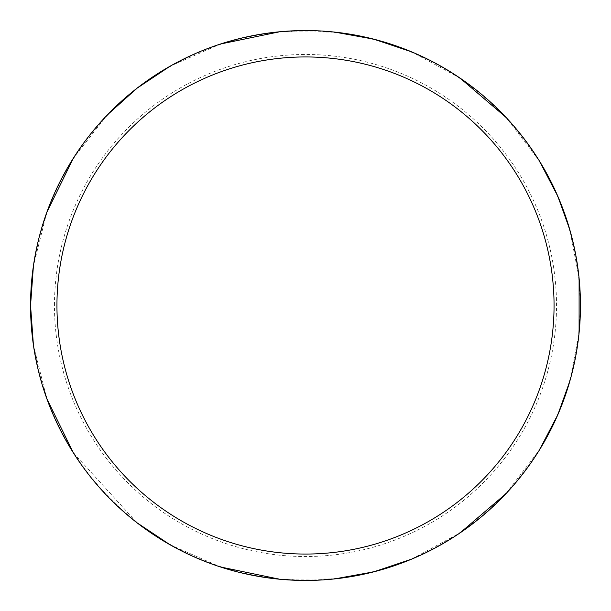 <?xml version="1.0" encoding="UTF-8"?>
<svg xmlns="http://www.w3.org/2000/svg" width="611" height="611" viewBox="0 0 611 611"><rect width="100%" height="100%" fill="white"/><g stroke="black" fill="none" stroke-linecap="round" stroke-linejoin="round"><path stroke-width="0.46" stroke-dasharray="3.06 2.29" d="M580.45 305.5A274.95 274.95 0 0 0 305.5 30.55A274.95 274.95 0 0 0 30.55 305.5A274.95 274.95 0 0 0 305.5 580.45A274.95 274.95 0 0 0 580.45 305.5A274.95 274.95 0 0 1 305.5 580.45A274.95 274.95 0 0 1 30.55 305.5A274.95 274.95 0 0 1 442.975 67.386A274.95 274.95 0 0 1 442.975 543.614A274.95 274.95 0 0 1 30.55 305.5A274.95 274.95 0 0 1 305.5 30.55A274.95 274.95 0 0 1 580.45 305.5M30.932 305.5A274.568 274.568 0 0 1 442.784 67.714A274.568 274.568 0 0 1 442.784 543.286A274.568 274.568 0 0 1 30.932 305.5M54.463 305.5A251.037 251.037 0 0 1 431.015 88.099A251.037 251.037 0 0 1 431.015 522.901A251.037 251.037 0 0 1 54.463 305.5M30.55 305.5A274.95 274.95 0 0 1 442.975 67.386A274.95 274.95 0 0 1 442.975 543.614A274.95 274.95 0 0 1 30.55 305.5M33.429 345.215L46.795 398.616M73.366 452.843L136.979 522.756M170.125 544.813L220.518 566.985M279.647 579.228L334.698 578.892M411.623 559.141L460.03 532.914M505.946 493.703L539.421 449.994M569.811 381.256L579.098 332.72M579.098 278.28L569.811 229.744M539.421 161.006L505.946 117.297M460.03 78.086L411.623 51.859M334.698 32.108L279.647 31.772M220.518 44.015L170.125 66.187M107.368 114.868L73.366 158.157M46.795 212.384L33.429 265.785"/><path stroke-width="0.92" d="M56.945 305.5A248.555 248.555 0 0 1 429.777 90.245A248.555 248.555 0 0 1 429.777 520.755A248.555 248.555 0 0 1 56.945 305.5M33.429 265.785L30.55 305.5A274.95 274.95 0 0 1 442.975 67.386A274.95 274.95 0 0 1 442.975 543.614A274.95 274.95 0 0 1 30.55 305.5L33.429 345.215M46.795 398.616L73.366 452.843M136.979 522.756L170.125 544.813M220.518 566.985L279.647 579.228M334.698 578.892L373.879 571.812L411.623 559.141M460.03 532.914L505.946 493.703M539.421 449.994L557.835 414.693L569.811 381.256M579.098 332.72L579.098 278.28M569.811 229.744L557.835 196.307L539.421 161.006M505.946 117.297L460.03 78.086M411.623 51.859L373.879 39.188L334.698 32.108M279.647 31.772L220.518 44.015M170.125 66.187L136.979 88.244L107.368 114.868M73.366 158.157L46.795 212.384"/></g></svg>
